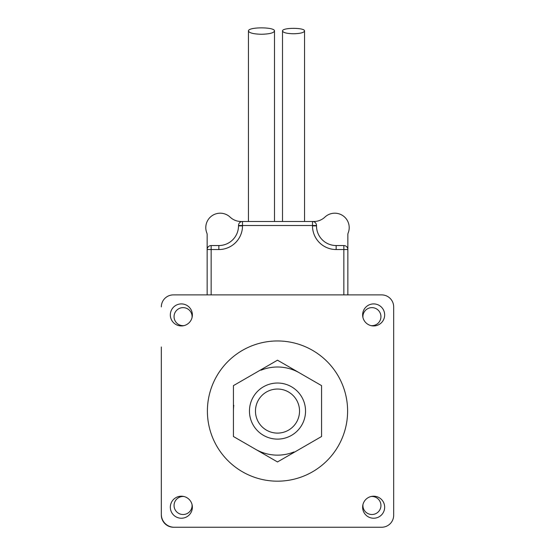<?xml version="1.0" encoding="UTF-8"?>
<svg xmlns="http://www.w3.org/2000/svg" width="555" height="555" viewBox="0 0 555 555"><rect width="100%" height="100%" fill="white"/><g stroke="black" fill="none" stroke-linecap="round" stroke-linejoin="round"><path stroke-width="0.83" d="M321.567 385.628L321.567 436.514L277.5 461.954L233.433 436.514L233.433 385.628L277.5 360.188L321.567 385.628M299.534 411.075A22.034 22.034 0 0 1 266.483 430.153A22.034 22.034 0 0 1 266.483 391.99A22.034 22.034 0 0 1 299.534 411.075M305.541 411.075A28.041 28.041 0 0 0 263.479 386.786A28.041 28.041 0 0 0 263.479 435.356A28.041 28.041 0 0 0 305.541 411.075M293.997 451.937A44.067 44.067 0 0 1 255.466 449.238M233.433 411.075A44.067 44.067 0 0 1 233.808 405.337M261.003 370.206A44.067 44.067 0 0 1 299.534 372.911M347.61 411.075A70.11 70.11 0 0 1 242.445 471.785A70.11 70.11 0 0 1 242.445 350.358A70.11 70.11 0 0 1 347.61 411.075M384.664 507.221A11.017 11.017 0 0 0 368.138 497.675A11.017 11.017 0 0 0 368.138 516.76A11.017 11.017 0 0 0 384.664 507.221M384.664 314.928A11.017 11.017 0 0 0 368.138 305.382A11.017 11.017 0 0 0 368.138 324.467A11.017 11.017 0 0 0 384.664 314.928M192.37 314.928A11.017 11.017 0 0 0 175.845 305.382A11.017 11.017 0 0 0 175.845 324.467A11.017 11.017 0 0 0 192.37 314.928M192.37 507.221A11.017 11.017 0 0 0 175.845 497.675A11.017 11.017 0 0 0 175.845 516.76A11.017 11.017 0 0 0 192.37 507.221M161.325 306.915A12.016 12.016 0 0 1 173.34 294.892L381.66 294.892A12.016 12.016 0 0 1 393.675 306.915L393.675 515.234A12.016 12.016 0 0 1 381.66 527.25L174.228 527.25A12.904 12.904 0 0 1 161.325 514.346L161.325 346.972M173.34 294.892L213.404 294.892M192.037 317.606A9.012 9.012 0 0 0 182.755 307.637A9.012 9.012 0 0 0 174.083 317.287A9.012 9.012 0 0 0 184.038 325.612M370.962 325.612A9.012 9.012 0 0 0 380.938 316.648A9.012 9.012 0 0 0 371.441 307.643A9.012 9.012 0 0 0 362.963 317.606M393.675 306.915L393.675 346.972M341.596 294.892L381.66 294.892M381.66 527.25L341.596 527.25M393.675 475.17L393.675 515.234M362.963 504.537A9.012 9.012 0 0 0 371.441 514.499A9.012 9.012 0 0 0 380.938 505.494A9.012 9.012 0 0 0 370.962 496.531M184.038 496.531A9.012 9.012 0 0 0 174.083 504.856A9.012 9.012 0 0 0 182.755 514.506A9.012 9.012 0 0 0 192.037 504.537M213.404 527.25L173.576 527.25A12.259 12.259 0 0 1 161.325 514.991L161.325 475.17M261.474 34.257C253.579 34.063 249.244 32.981 248.453 31.004C247.828 26.827 275.127 26.827 274.496 31.004C273.705 32.981 269.369 34.063 261.474 34.257M293.526 33.758C286.845 33.591 283.175 32.676 282.509 31.004C281.975 27.466 305.077 27.466 304.542 31.004C303.876 32.676 300.206 33.591 293.526 33.758M304.542 221.494L304.542 31.004M274.496 221.494L274.496 31.004M347.846 294.892L347.846 234.564A4.003 4.003 0 0 1 348.145 233.051A14.423 14.423 0 0 0 324.89 217.123A16.026 16.026 0 0 1 313.887 221.494L242.507 221.494A4.003 4.003 0 0 0 238.504 225.496L238.504 225.878A19.661 19.661 0 0 1 218.843 245.539L211.157 245.539A4.003 4.003 0 0 0 207.154 249.542L207.154 294.892M316.496 225.878L316.496 225.496A4.003 4.003 0 0 0 312.493 221.494L312.493 225.878L316.496 225.878A19.661 19.661 0 0 0 336.157 245.539L343.843 245.539A4.003 4.003 0 0 1 347.846 249.542L343.843 249.542L343.843 245.539M347.846 234.564L347.846 249.542M241.113 221.494A16.026 16.026 0 0 1 230.11 217.123A14.423 14.423 0 0 0 206.855 233.051A4.003 4.003 0 0 1 207.154 234.564L207.154 249.542L207.154 234.564M211.157 294.892L211.157 249.542L207.154 249.542M211.157 245.539L211.157 249.542L218.843 249.542L218.843 245.539M218.843 249.542A23.664 23.664 0 0 0 242.507 225.878L238.504 225.878M242.507 225.878L242.507 225.496L238.504 225.496M242.507 221.494L242.507 225.496L316.496 225.496M312.493 225.878A23.664 23.664 0 0 0 336.157 249.542L336.157 245.539M336.157 249.542L343.843 249.542L343.843 294.892M282.509 221.494L282.509 31.004M248.453 221.494L248.453 31.004"/></g></svg>
